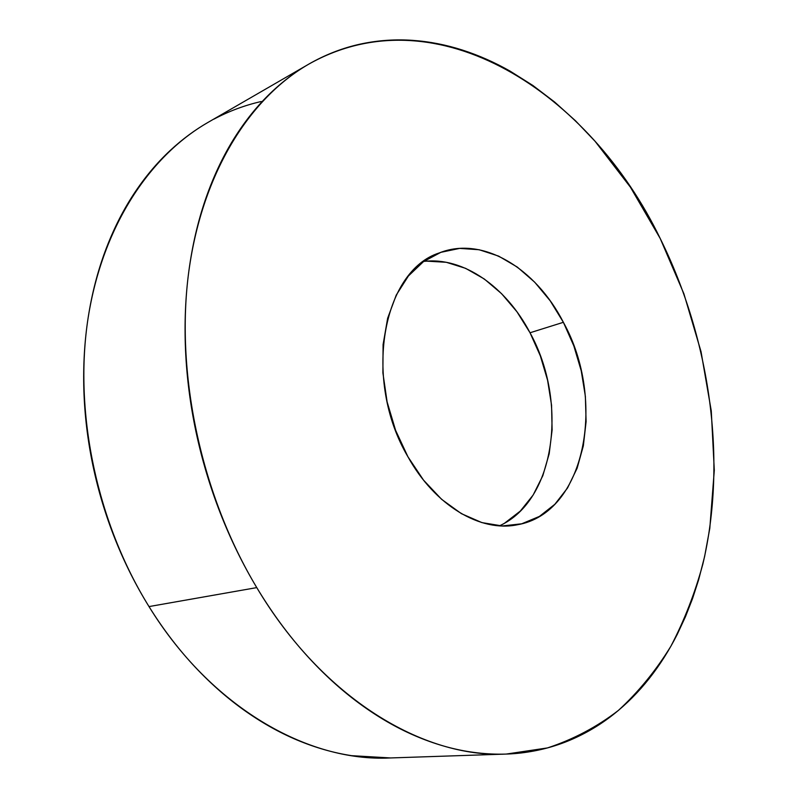 <?xml version="1.0" encoding="UTF-8"?>
<svg xmlns="http://www.w3.org/2000/svg" width="798" height="798" viewBox="0 0 798 798"><rect width="100%" height="100%" fill="white"/><g stroke="black" fill="none" stroke-linecap="round" stroke-linejoin="round"><path stroke-width="1.2" d="M308.676 64.199L207.719 122.573C148.298 156.907 101.107 228.916 87.531 321.823C74.254 414.691 97.366 523.288 149.007 606.58L256.766 587.607C201.794 495.987 175.919 376.626 188.228 275.958C200.817 175.211 248.497 98.932 308.676 64.199C437.294 -8.319 590.37 93.655 660.215 238.502L683.886 293.744L701.033 351.649L711.277 410.94L714.3 470.301L709.801 528.336L704.644 556.386L698.659 579.707L692.554 598.57L685.452 616.734L677.312 634.22C669.243 650.21 659.876 664.993 649.193 678.549C638.49 692.095 626.55 704.085 613.363 714.509C600.166 724.923 585.842 733.422 570.41 740.005C554.949 746.569 538.59 750.878 521.313 752.943C504.017 754.978 486.122 754.489 467.618 751.467C449.094 748.404 430.371 742.649 411.439 734.19C392.496 725.691 373.833 714.479 355.469 700.544C337.085 686.579 319.539 670.091 302.811 651.068C286.103 632.016 270.751 610.859 256.766 587.607C242.801 564.316 230.682 539.548 220.388 513.314C210.133 487.059 202.054 460.107 196.138 432.466C190.273 404.825 186.732 377.334 185.525 349.993C184.348 322.661 185.465 296.277 188.887 270.841C192.328 245.435 197.854 221.644 205.455 199.47C213.086 177.326 222.452 157.286 233.555 139.331C244.677 121.426 257.116 105.895 270.881 92.738C284.657 79.61 299.31 68.957 314.861 60.778C330.412 52.618 346.442 46.873 362.95 43.541C379.449 40.229 396.067 39.172 412.805 40.369C429.533 41.576 446.072 44.808 462.421 50.065C478.77 55.331 494.68 62.364 510.161 71.162L532.914 85.496L554.72 102.104L575.478 120.757L595.079 141.296L630.45 187.241L660.215 238.502C710.22 339.469 727.397 460.606 702.799 564.306C694.839 593.423 684.195 620.744 670.859 646.27C655.996 670.5 638.54 691.856 618.48 710.35C597.014 726.898 573.343 739.417 547.458 747.925L506.251 754.07C423.439 758.26 322.661 698.459 256.766 587.607L149.007 606.58C210.881 707.307 307.838 761.97 389.693 757.98L505.144 754.1M499.448 525.822C555.647 500.496 568.276 401.753 530.022 332.766L563.378 322.302C606.68 400.207 585.602 513.353 517.184 524.805C480.605 532.396 435.05 505.822 407.938 456.795C362.432 379.838 382.561 270.801 439.309 252.916C482.531 235.54 535.757 268.168 563.378 322.302L530.022 332.766C506.151 287.021 463.329 256.537 423.728 261.435M563.378 322.302L550.211 300.836L534.71 282.203L517.323 267.091L498.6 256.098L479.149 249.734L459.668 248.397L440.875 252.328L423.539 261.574L408.416 275.968L396.247 295.09L387.638 318.262L383.09 344.566L382.89 372.866L387.11 401.903L395.589 430.312L407.938 456.795L423.548 480.157L441.663 499.368L461.424 513.673L481.932 522.61L502.301 525.962L521.702 523.797L539.428 516.406L554.869 504.266L567.548 487.977L577.114 468.256L583.338 445.873L586.101 421.633L585.373 396.337L581.233 370.821L573.822 345.883L563.378 322.302M261.285 101.506C244.996 105.186 229.176 111.072 213.834 119.181M208.198 122.293C194.921 129.904 182.313 139.241 170.383 150.303C156.767 162.952 144.438 177.725 133.386 194.622C122.343 211.55 112.977 230.323 105.276 250.951C97.605 271.609 91.92 293.664 88.239 317.115C84.578 340.586 83.122 364.846 83.86 389.903C84.628 414.97 87.63 440.117 92.887 465.334C98.164 490.561 105.545 515.119 115.042 539.009C124.558 562.889 135.879 585.413 149.007 606.58C162.154 627.727 176.667 646.969 192.557 664.295C208.458 681.582 225.236 696.594 242.881 709.312C260.527 721.99 278.542 732.205 296.916 739.955C315.28 747.666 333.544 752.903 351.699 755.676L390.711 757.95M426.84 261.146L446.281 262.293L465.673 268.367L484.306 279.001L501.593 293.684L516.984 311.819L530.022 332.766L540.316 355.818L547.578 380.217L551.558 405.194L552.116 429.972L549.194 453.743L542.83 475.688L533.134 495.049L520.346 511.039L504.835 522.989"/></g></svg>
